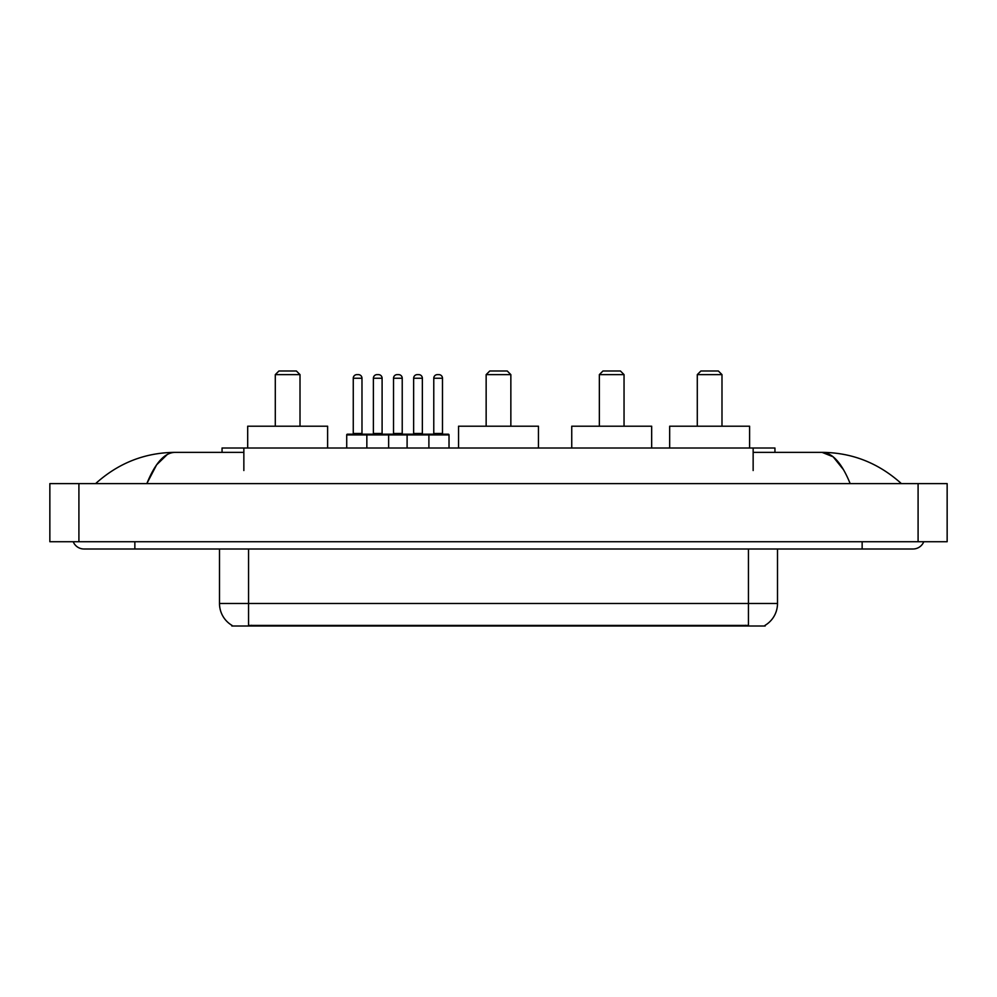 <?xml version="1.0" encoding="UTF-8"?>
<svg xmlns="http://www.w3.org/2000/svg" width="997" height="997" viewBox="0 0 997 997"><rect width="100%" height="100%" fill="white"/><g stroke="black" fill="none" stroke-linecap="round" stroke-linejoin="round"><path stroke-width="1.5" d="M222.057 452.364L222.057 448.002L774.943 448.002L774.943 452.364M765.148 625.293L765.148 626.016L231.852 626.016L231.852 625.293M134.857 541.732L134.857 548.998L913.003 548.998A11.628 11.628 0 0 0 923.783 541.732A11.628 11.628 0 0 1 913.003 548.998A11.628 11.628 0 0 0 923.783 541.732A11.628 11.628 0 0 1 913.003 548.998M73.217 541.732A11.628 11.628 0 0 0 83.997 548.998A11.628 11.628 0 0 1 73.217 541.732A11.628 11.628 0 0 0 83.997 548.998L134.857 548.998M850.167 483.607C841.829 463.094 832.47 452.675 822.076 452.364L753.146 452.364M243.854 452.364L174.924 452.364C164.53 452.675 155.171 463.094 146.833 483.607L156.616 464.826L167.371 454.408M78.913 483.607L947.15 483.607L947.15 541.732L49.85 541.732L49.85 483.607L78.913 483.607L78.913 541.732M947.15 483.607L947.15 541.732M898.908 481.364L901.375 483.607C878.507 463.007 852.074 452.601 822.076 452.364L833.143 456.8L843.512 469.724M98.092 481.364L95.625 483.607C118.381 463.057 144.814 452.638 174.924 452.364M232.064 625.431A25.424 25.424 0 0 1 219.502 603.484L248.565 603.484L248.565 625.431L748.435 625.431L748.435 603.484L777.498 603.484L777.498 548.998M219.502 603.484L219.502 548.998M764.936 625.431A25.424 25.424 0 0 0 777.498 603.484M449.024 434.929L366.846 434.929A0.723 0.723 0 0 1 367.569 434.193L448.289 434.193A0.723 0.723 0 0 1 449.024 434.929L449.024 448.002M388.643 448.002L388.643 434.929A0.723 0.723 0 0 0 387.92 434.193M382.1 378.249L373.389 378.249A3.627 3.627 0 0 1 377.016 374.623L378.474 374.623A3.627 3.627 0 0 1 382.1 378.249L382.1 433.471A0.723 0.723 0 0 0 382.836 434.193M373.389 378.249L373.389 433.471A0.723 0.723 0 0 1 372.666 434.193M378.474 374.623L377.016 374.623M367.793 434.193L347.455 434.193A0.723 0.723 0 0 0 346.719 434.929L366.846 434.929L366.846 448.002M407.1 448.002L407.1 434.929A0.723 0.723 0 0 1 407.823 434.193M428.897 448.002L428.897 434.929A0.723 0.723 0 0 0 428.174 434.193M422.354 378.249L413.643 378.249A3.627 3.627 0 0 1 417.269 374.623L418.728 374.623A3.627 3.627 0 0 1 422.354 378.249L422.354 433.471A0.723 0.723 0 0 0 423.089 434.193M413.643 378.249L413.643 433.471A0.723 0.723 0 0 1 412.908 434.193M353.262 378.249A3.627 3.627 0 0 1 356.889 374.623L358.347 374.623A3.627 3.627 0 0 1 361.986 378.249L353.262 378.249L353.262 433.471A0.723 0.723 0 0 1 352.539 434.193M361.986 378.249L361.986 433.471A0.723 0.723 0 0 0 362.709 434.193M346.719 434.929L346.719 448.002M358.347 374.623L356.889 374.623M393.516 378.249A3.627 3.627 0 0 1 397.142 374.623L398.601 374.623A3.627 3.627 0 0 1 402.227 378.249L393.516 378.249L393.516 433.471A0.723 0.723 0 0 1 392.781 434.193M402.227 378.249L402.227 433.471A0.723 0.723 0 0 0 402.962 434.193M398.601 374.623L397.142 374.623M433.77 378.249A3.627 3.627 0 0 1 437.396 374.623L438.854 374.623A3.627 3.627 0 0 1 442.481 378.249L433.77 378.249L433.77 433.471A0.723 0.723 0 0 1 433.034 434.193M442.481 378.249L442.481 433.471A0.723 0.723 0 0 0 443.204 434.193M438.854 374.623L437.396 374.623M275.297 374.623L300.01 374.623L296.371 370.984L278.936 370.984L275.297 374.623L275.297 426.205M300.01 374.623L300.01 426.205M327.614 448.002L327.614 426.205L247.692 426.205L247.692 448.002M486.15 374.623L510.85 374.623L507.224 370.984L489.776 370.984L486.15 374.623L486.15 426.205M510.85 374.623L510.85 426.205M538.455 448.002L538.455 426.205L458.545 426.205L458.545 448.002M599.347 374.623L624.047 374.623L620.421 370.984L602.973 370.984L599.347 374.623L599.347 426.205M624.047 374.623L624.047 426.205M651.664 448.002L651.664 426.205L571.742 426.205L571.742 448.002M697.289 374.623L721.99 374.623L718.351 370.984L700.916 370.984L697.289 374.623L697.289 426.205M721.99 374.623L721.99 426.205M749.594 448.002L749.594 426.205L669.672 426.205L669.672 448.002M745.532 626.016L745.532 625.293M251.468 626.016L251.468 625.293M243.854 470.522L243.854 448.002M753.146 470.522L753.146 448.002M862.143 541.732L862.143 548.998M918.087 483.607L918.087 541.732M248.565 548.998L248.565 603.484L748.435 603.484L748.435 548.998M373.389 433.471L382.1 433.471M413.643 433.471L422.354 433.471M353.262 433.471L361.986 433.471M393.516 433.471L402.227 433.471M433.77 433.471L442.481 433.471"/></g></svg>
